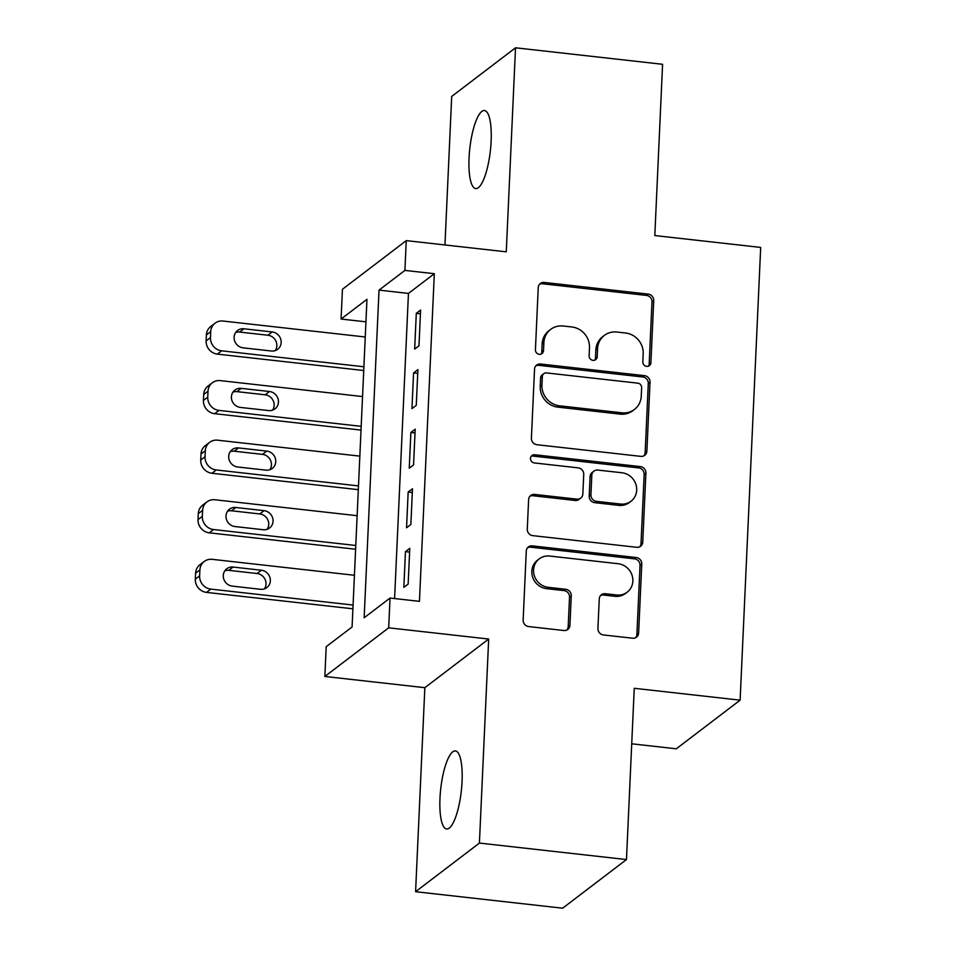 <?xml version="1.0" encoding="UTF-8"?>
<svg xmlns="http://www.w3.org/2000/svg" width="956" height="956" viewBox="0 0 956 956"><rect width="100%" height="100%" fill="white"/><g stroke="black" fill="none" stroke-linecap="round" stroke-linejoin="round"><path stroke-width="1.43" d="M646.674 366.363A4.218 3.943 52.7 0 0 650.893 362.73L653.725 300.602A6.023 5.628 52.7 0 0 648.216 294.101L544.287 282.45A6.023 5.628 52.7 0 0 538.24 287.648L535.42 349.776A4.218 3.943 52.7 0 0 542.016 353.589A4.218 3.943 52.7 0 0 543.51 350.685L543.868 342.642A19.275 18.033 52.7 0 1 550.668 329.39A19.275 18.033 52.7 0 1 563.192 326.008L571.855 326.976A19.275 18.033 52.7 0 1 589.482 347.757L589.123 355.799A4.218 3.943 52.7 0 0 595.719 359.611A4.218 3.943 52.7 0 0 597.201 356.708L597.572 348.665A19.275 18.033 52.7 0 1 604.359 335.413A19.275 18.033 52.7 0 1 616.895 332.031L625.559 332.999A19.275 18.033 52.7 0 1 643.185 353.78L642.814 361.822A4.218 3.943 52.7 0 0 646.674 366.363M648.455 366.16A4.218 3.943 52.7 0 0 649.172 364.045L651.992 301.917A6.023 5.628 52.7 0 0 646.483 295.416L542.554 283.765A6.023 5.628 52.7 0 0 539.566 284.255M541.06 354.114A4.218 3.943 52.7 0 0 541.777 351.999L542.148 343.957L543.868 342.642M594.751 360.137A4.218 3.943 52.7 0 0 595.48 358.022L595.839 349.98L597.572 348.665M462.059 781.542A39.268 10.349 -83.6 0 0 455.391 750.926A39.268 10.349 -83.6 0 0 439.975 798.368A39.268 10.349 -83.6 0 0 446.643 828.972A39.268 10.349 -83.6 0 0 462.059 781.542M491.133 141.153A39.268 10.349 -83.6 0 0 484.477 110.538A39.268 10.349 -83.6 0 0 469.049 157.979A39.268 10.349 -83.6 0 0 475.718 188.583A39.268 10.349 -83.6 0 0 491.133 141.153M597.918 628.451A6.023 5.628 52.7 0 0 603.427 634.951L632.585 638.214A6.023 5.628 52.7 0 0 638.62 633.015L641.763 564.016A6.023 5.628 52.7 0 0 636.254 557.527L532.325 545.876A6.023 5.628 52.7 0 0 526.278 551.074L523.147 620.074A6.023 5.628 52.7 0 0 528.656 626.562L563.873 630.518A6.023 5.628 52.7 0 0 569.919 625.32L571.258 595.791A6.023 5.628 52.7 0 0 565.749 589.29L548.278 587.331A16.109 15.069 52.7 0 1 534.308 575.655A16.109 15.069 52.7 0 1 539.232 558.878A16.109 15.069 52.7 0 1 549.7 556.045L618.126 563.717A16.109 15.069 52.7 0 1 632.095 575.404A16.109 15.069 52.7 0 1 627.172 592.182A16.109 15.069 52.7 0 1 616.704 595.002L605.303 593.724A6.023 5.628 52.7 0 0 599.257 598.922L597.918 628.451M390.036 598.05L388.686 627.829L324.849 676.466L326.199 646.686L352.083 626.969L366.961 299.324L341.077 319.041L342.439 289.262L406.264 240.625L404.914 270.405L379.03 290.122L364.152 617.767L390.036 598.05L419.445 601.348L434.323 273.703L404.914 270.405M406.264 240.625L506.262 251.834L515.523 47.8L662.58 64.291L654.812 235.558L760.689 247.425L740.123 700.162L634.246 688.296L626.467 859.563L479.41 843.072L488.683 639.038L388.686 627.829M640.843 456.37A6.023 5.628 52.7 0 0 646.877 451.172L650.02 382.173A6.023 5.628 52.7 0 0 644.511 375.672L540.582 364.021A6.023 5.628 52.7 0 0 534.535 369.219L531.405 438.218A6.023 5.628 52.7 0 0 536.913 444.719L640.843 456.37M645.886 473.101L642.755 542.088A6.023 5.628 52.7 0 1 636.708 547.298L532.779 535.647A6.023 5.628 52.7 0 1 527.282 529.146L528.62 499.618A6.023 5.628 52.7 0 1 534.655 494.419L576.803 499.14A6.023 5.628 52.7 0 0 582.849 493.941L583.734 474.355A6.023 5.628 52.7 0 0 578.225 467.866L534.344 462.943A4.218 3.943 52.7 0 1 531.978 455.498A4.218 3.943 52.7 0 1 534.715 454.757L640.377 466.6A6.023 5.628 52.7 0 1 645.886 473.101L644.165 474.415L641.022 543.402L642.755 542.088M626.467 859.563L562.642 908.2L415.585 891.709L479.41 843.072M515.523 47.8L451.698 96.437L444.958 244.963M418.979 345.785L420.604 310.043L416.29 313.329L414.665 349.071L418.979 345.785M416.266 405.356L417.892 369.614L413.578 372.9L411.952 408.642L416.266 405.356M413.566 464.927L415.191 429.184L410.877 432.471L409.252 468.213L413.566 464.927M410.865 524.497L412.478 488.755L408.164 492.041L406.551 527.784L410.865 524.497M434.323 273.703L408.451 293.42L394.589 598.552M405.464 551.612L403.838 587.354L408.152 584.068L409.777 548.326L405.464 551.612L409.61 552.078M631.725 743.804L676.298 748.799L740.123 700.162M488.683 639.038L424.846 687.687L415.585 891.709M424.846 687.687L324.849 676.466M365.933 321.825L341.077 319.041M408.451 293.42L379.03 290.122M416.29 313.329L420.425 313.795M413.578 372.9L417.724 373.366M410.877 432.471L415.024 432.937M408.164 492.041L412.311 492.507M604.359 335.413L602.639 336.727A19.275 18.033 52.7 0 0 595.839 349.98M550.668 329.39L548.935 330.704A19.275 18.033 52.7 0 0 542.148 343.957M643.83 455.881A6.023 5.628 52.7 0 0 645.157 452.487L648.288 383.487A6.023 5.628 52.7 0 0 642.779 376.987L538.849 365.335A6.023 5.628 52.7 0 0 535.862 365.825M641.643 387.694A4.218 3.943 52.7 0 0 637.783 383.153L546.557 372.924A4.218 3.943 52.7 0 0 542.327 376.556L541.944 385.041A19.275 18.033 52.7 0 0 559.571 405.822L621.926 412.813A19.275 18.033 52.7 0 0 634.461 409.431A19.275 18.033 52.7 0 0 641.249 396.178L641.643 387.694M543.821 373.665L542.088 374.979A4.218 3.943 52.7 0 0 540.606 377.871L542.327 376.556M634.461 409.431L632.741 410.745A19.275 18.033 52.7 0 1 620.205 414.127L557.85 407.137A19.275 18.033 52.7 0 1 540.224 386.355L540.606 377.871M639.695 546.808A6.023 5.628 52.7 0 0 641.022 543.402M580.722 498.088L579.001 499.402A6.023 5.628 52.7 0 1 575.082 500.454L532.934 495.734A6.023 5.628 52.7 0 0 529.947 496.224M644.165 474.415A6.023 5.628 52.7 0 0 638.656 467.914L532.994 456.072A4.218 3.943 52.7 0 0 531.213 456.287M620.54 504.051A16.109 15.069 52.7 0 0 631.02 501.219A16.109 15.069 52.7 0 0 635.931 484.441A16.109 15.069 52.7 0 0 621.962 472.766L597.859 470.065A6.023 5.628 52.7 0 0 591.812 475.263L590.928 494.85A6.023 5.628 52.7 0 0 596.436 501.35L620.54 504.051L618.819 505.365A16.109 15.069 52.7 0 0 629.287 502.533L631.02 501.219M593.939 471.117L592.218 472.431A6.023 5.628 52.7 0 0 590.091 476.578L591.812 475.263M618.819 505.365L594.716 502.665A6.023 5.628 52.7 0 1 589.207 496.164L590.091 476.578M627.172 592.182L625.451 593.497A16.109 15.069 52.7 0 1 614.983 596.317L603.571 595.038A6.023 5.628 52.7 0 0 600.583 595.528M539.232 558.878L537.499 560.192A16.109 15.069 52.7 0 0 532.588 576.97A16.109 15.069 52.7 0 0 546.557 588.645L548.278 587.331M566.86 630.028A6.023 5.628 52.7 0 0 568.187 626.634L569.537 597.106A6.023 5.628 52.7 0 0 564.028 590.605L546.557 588.645M635.573 637.736A6.023 5.628 52.7 0 0 636.899 634.33L640.03 565.331A6.023 5.628 52.7 0 0 634.521 558.842L530.592 547.191A6.023 5.628 52.7 0 0 527.604 547.68M363.901 366.769L221.673 350.828A12.273 11.484 52.7 0 1 210.451 337.599L210.714 331.636A12.273 11.484 52.7 0 1 215.04 323.2A12.273 11.484 52.7 0 1 223.023 321.037L365.252 336.99M363.722 370.522L217.359 354.114A12.273 11.484 -127.3 0 1 206.138 340.886L206.4 334.923A12.273 11.484 -127.3 0 1 210.726 326.486L215.04 323.2M275.28 350.577A9.823 9.19 52.7 0 0 275.854 340.993A9.823 9.19 52.7 0 0 267.871 335.233L239.645 332.067A9.823 9.19 52.7 0 0 235.678 332.497M243.087 347.841L271.325 351.007A9.823 9.19 52.7 0 0 277.706 349.287A9.823 9.19 52.7 0 0 280.706 339.057A9.823 9.19 52.7 0 0 272.185 331.947L243.959 328.78A9.823 9.19 52.7 0 0 237.566 330.501A9.823 9.19 52.7 0 0 234.579 340.718A9.823 9.19 52.7 0 0 243.087 347.841M361.189 426.34L218.96 410.399A12.273 11.484 52.7 0 1 207.739 397.17L208.014 391.207A12.273 11.484 52.7 0 1 212.34 382.77A12.273 11.484 52.7 0 1 220.322 380.619L362.539 396.561M361.021 430.092L214.646 413.685A12.273 11.484 -127.3 0 1 203.425 400.456L203.7 394.493A12.273 11.484 -127.3 0 1 208.026 386.057L212.34 382.77M272.579 410.148A9.823 9.19 52.7 0 0 273.141 400.564A9.823 9.19 52.7 0 0 265.171 394.804L236.933 391.637A9.823 9.19 52.7 0 0 232.977 392.068M240.386 407.411L268.624 410.578A9.823 9.19 52.7 0 0 275.005 408.857A9.823 9.19 52.7 0 0 277.993 398.628A9.823 9.19 52.7 0 0 269.484 391.518L241.247 388.351A9.823 9.19 52.7 0 0 234.865 390.072A9.823 9.19 52.7 0 0 231.866 400.289A9.823 9.19 52.7 0 0 240.386 407.411M358.488 485.911L216.259 469.97A12.273 11.484 52.7 0 1 205.038 456.741L205.301 450.778A12.273 11.484 52.7 0 1 209.639 442.341A12.273 11.484 52.7 0 1 217.609 440.19L359.838 456.132M358.321 489.663L211.945 473.256A12.273 11.484 -127.3 0 1 200.724 460.027L200.999 454.064A12.273 11.484 -127.3 0 1 205.325 445.627L209.639 442.341M269.879 469.719A9.823 9.19 52.7 0 0 270.44 460.135A9.823 9.19 52.7 0 0 262.47 454.375L234.232 451.208A9.823 9.19 52.7 0 0 230.265 451.638M237.674 466.982L265.911 470.149A9.823 9.19 52.7 0 0 272.293 468.428A9.823 9.19 52.7 0 0 275.292 458.199A9.823 9.19 52.7 0 0 266.784 451.089L238.546 447.922A9.823 9.19 52.7 0 0 232.165 449.643A9.823 9.19 52.7 0 0 229.165 459.872A9.823 9.19 52.7 0 0 237.674 466.982M355.775 545.482L213.558 529.54A12.273 11.484 52.7 0 1 202.325 516.312L202.6 510.349A12.273 11.484 52.7 0 1 206.926 501.912A12.273 11.484 52.7 0 1 214.909 499.761L357.138 515.702M355.608 549.234L209.245 532.827A12.273 11.484 -127.3 0 1 198.023 519.598L198.286 513.635A12.273 11.484 -127.3 0 1 202.612 505.198L206.926 501.912M267.166 529.289A9.823 9.19 52.7 0 0 267.74 519.706A9.823 9.19 52.7 0 0 259.757 513.946L231.531 510.779A9.823 9.19 52.7 0 0 227.564 511.209M234.973 526.553L263.211 529.72A9.823 9.19 52.7 0 0 269.592 527.999A9.823 9.19 52.7 0 0 272.591 517.77A9.823 9.19 52.7 0 0 264.071 510.659L235.845 507.493A9.823 9.19 52.7 0 0 229.452 509.213A9.823 9.19 52.7 0 0 226.464 519.443A9.823 9.19 52.7 0 0 234.973 526.553M353.075 605.052L210.846 589.111A12.273 11.484 52.7 0 1 199.625 575.882L199.9 569.919A12.273 11.484 52.7 0 1 204.226 561.483A12.273 11.484 52.7 0 1 212.196 559.332L354.425 575.273M352.907 608.805L206.532 592.397A12.273 11.484 -127.3 0 1 195.311 579.169L195.586 573.206A12.273 11.484 -127.3 0 1 199.912 564.769L204.226 561.483M264.465 588.86A9.823 9.19 52.7 0 0 265.027 579.276A9.823 9.19 52.7 0 0 257.056 573.516L228.819 570.35A9.823 9.19 52.7 0 0 224.863 570.78M232.272 586.124L260.498 589.29A9.823 9.19 52.7 0 0 266.891 587.57A9.823 9.19 52.7 0 0 269.879 577.34A9.823 9.19 52.7 0 0 261.37 570.23L233.133 567.063A9.823 9.19 52.7 0 0 226.751 568.784A9.823 9.19 52.7 0 0 223.752 579.013A9.823 9.19 52.7 0 0 232.272 586.124M649.172 364.045L650.893 362.73M541.777 351.999L543.51 350.685M595.48 358.022L597.201 356.708M542.554 283.765L544.287 282.45M646.483 295.416L648.216 294.101M651.992 301.917L653.725 300.602M538.849 365.335L540.582 364.021M642.779 376.987L644.511 375.672M648.288 383.487L650.02 382.173M645.157 452.487L646.877 451.172M540.224 386.355L541.944 385.041M557.85 407.137L559.571 405.822M620.205 414.127L621.926 412.813M532.934 495.734L534.655 494.419M575.082 500.454L576.803 499.14M532.994 456.072L534.715 454.757M638.656 467.914L640.377 466.6M589.207 496.164L590.928 494.85M594.716 502.665L596.436 501.35M603.571 595.038L605.303 593.724M614.983 596.317L616.704 595.002M564.028 590.605L565.749 589.29M569.537 597.106L571.258 595.791M568.187 626.634L569.919 625.32M530.592 547.191L532.325 545.876M634.521 558.842L636.254 557.527M640.03 565.331L641.763 564.016M636.899 634.33L638.62 633.015M221.673 350.828L217.359 354.114M210.714 331.636L206.4 334.923M210.451 337.599L206.138 340.886M239.645 332.067L243.959 328.78M267.871 335.233L272.185 331.947M218.96 410.399L214.646 413.685M208.014 391.207L203.7 394.493M207.739 397.17L203.425 400.456M236.933 391.637L241.247 388.351M265.171 394.804L269.484 391.518M216.259 469.97L211.945 473.256M205.301 450.778L200.999 454.064M205.038 456.741L200.724 460.027M234.232 451.208L238.546 447.922M262.47 454.375L266.784 451.089M213.558 529.54L209.245 532.827M202.6 510.349L198.286 513.635M202.325 516.312L198.023 519.598M231.531 510.779L235.845 507.493M259.757 513.946L264.071 510.659M210.846 589.111L206.532 592.397M199.9 569.919L195.586 573.206M199.625 575.882L195.311 579.169M228.819 570.35L233.133 567.063M257.056 573.516L261.37 570.23"/></g></svg>
